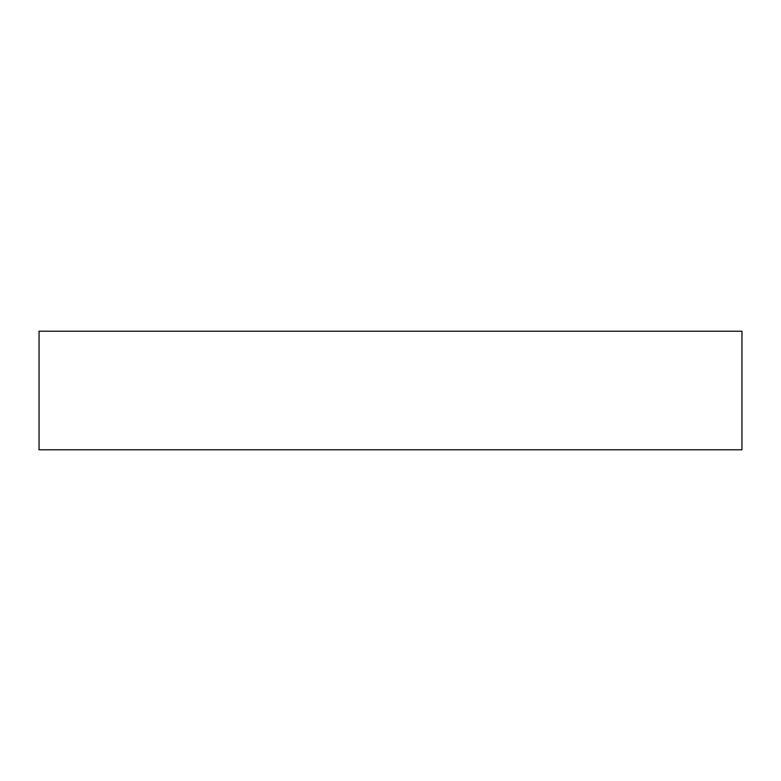 <?xml version="1.0" encoding="UTF-8"?>
<svg xmlns="http://www.w3.org/2000/svg" width="781" height="781" viewBox="0 0 781 781"><rect width="100%" height="100%" fill="white"/><g stroke="black" fill="none" stroke-linecap="round" stroke-linejoin="round"><path stroke-width="1.17" d="M39.05 331.222L39.05 449.778L741.95 449.778L741.95 331.222L39.05 331.222"/></g></svg>
